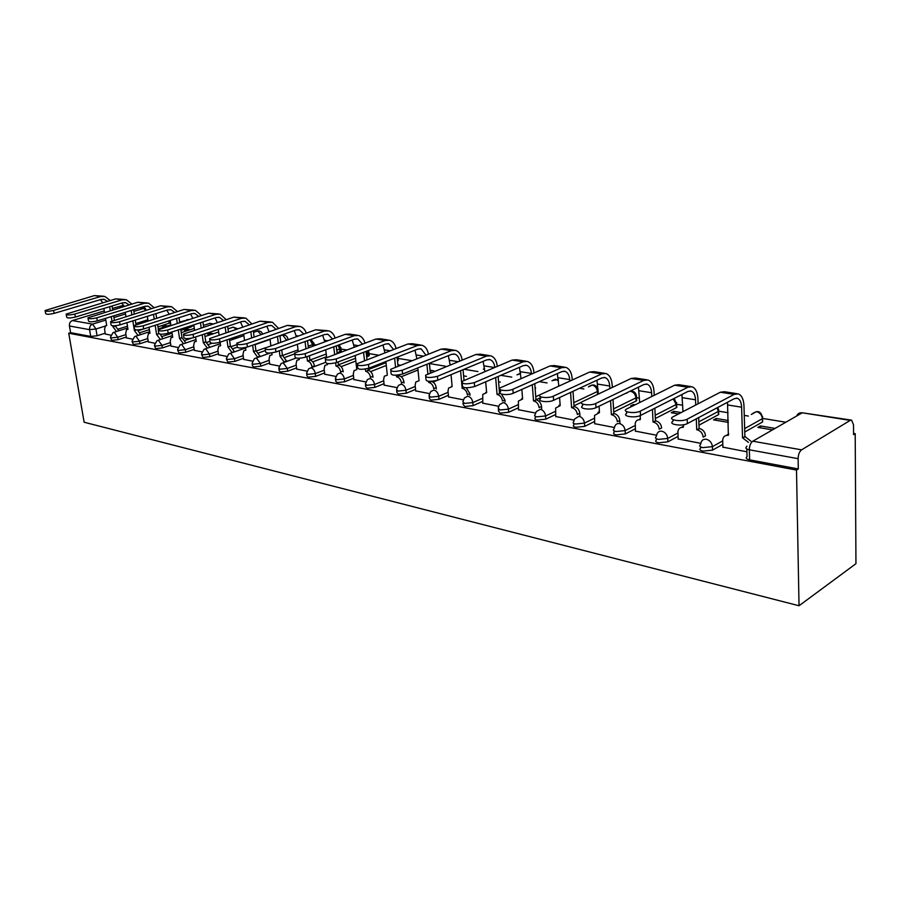 <?xml version="1.0" encoding="UTF-8"?>
<svg xmlns="http://www.w3.org/2000/svg" width="901" height="901" viewBox="0 0 901 901"><rect width="100%" height="100%" fill="white"/><g stroke="black" fill="none" stroke-linecap="round" stroke-linejoin="round"><path stroke-width="1.35" d="M700.561 446.885L700.618 448.135C699.075 449.396 699.874 450.387 703.005 451.108L712.545 450.14L712.409 446.648L702.87 447.628C699.739 446.907 698.939 445.927 700.471 444.677L700.787 443.562C701.361 440.386 703.208 438.956 706.328 439.249C709.887 440.274 711.914 442.74 712.409 446.648L722.67 440.904M656.3 438.697L656.367 440.037C654.982 441.22 655.725 442.132 658.597 442.796L667.9 441.839L667.742 438.438L658.428 439.395C655.556 438.742 654.813 437.818 656.198 436.647L656.716 434.958C657.392 432.176 659.115 430.926 661.875 431.219C665.265 432.21 667.224 434.609 667.742 438.438L677.879 433.021M614.077 430.881L614.155 432.3C612.905 433.404 613.604 434.259 616.25 434.868L625.328 433.933L625.136 430.599L616.059 431.534C613.412 430.937 612.714 430.092 613.964 428.989L614.696 426.781C615.439 424.348 617.039 423.279 619.483 423.56C622.726 424.517 624.607 426.86 625.136 430.599L635.149 425.486M573.757 423.425L573.858 424.912C572.732 425.948 573.385 426.747 575.818 427.288L584.681 426.376L584.479 423.11L575.604 424.033C573.16 423.493 572.507 422.704 573.644 421.668L574.59 419.01L579.005 416.251C582.102 417.163 583.927 419.461 584.479 423.11L594.356 418.267M535.217 416.296L535.329 417.85C534.316 418.819 534.935 419.551 537.176 420.057L545.837 419.156L545.612 415.958L536.94 416.859C534.687 416.363 534.079 415.631 535.093 414.674L536.253 411.633L540.318 409.268C543.292 410.146 545.049 412.376 545.612 415.958L555.376 411.352M498.332 409.471L498.467 411.093L500.201 413.131L508.682 412.253L508.423 409.122L499.942 410L498.208 407.973L499.571 404.605L503.31 402.578C506.159 403.434 507.86 405.619 508.423 409.122L518.075 404.729M463.013 402.927L463.17 404.605L464.803 406.497L473.093 405.641L472.822 402.567L464.533 403.434L462.889 401.553L464.443 397.904L467.867 396.181C470.604 397.003 472.248 399.132 472.822 402.567L482.35 398.377M429.158 396.654L429.326 398.4L430.869 400.145L438.99 399.301L438.697 396.294L430.577 397.138L429.034 395.404L430.757 391.518L433.899 390.043C436.523 390.843 438.123 392.926 438.697 396.294L448.112 392.284M396.677 390.64L396.857 392.431L398.321 394.041L406.261 393.219L405.957 390.268L398.017 391.102L396.553 389.491L398.422 385.425L401.305 384.153C403.828 384.93 405.382 386.968 405.957 390.268L415.271 386.428M365.479 384.862L365.682 386.698L367.067 388.196L374.85 387.385L374.534 384.49L366.752 385.301L365.367 383.803L367.371 379.591L370.018 378.499C372.44 379.253 373.938 381.247 374.534 384.49L383.725 380.796M335.51 379.31L335.724 381.179L337.042 382.565L344.655 381.776L344.328 378.927L336.704 379.726L335.386 378.341L337.515 374.005L339.947 373.07C342.279 373.791 343.743 375.751 344.328 378.927L353.417 375.379M306.678 373.971L306.914 375.875L308.153 377.159L315.632 376.381L315.294 373.588L307.815 374.365L306.565 373.093L308.795 368.655L311.025 367.845C313.278 368.554 314.697 370.469 315.294 373.588L324.27 370.176M278.927 368.836L279.186 370.761L280.369 371.955L287.689 371.189L287.34 368.441L280.008 369.207L278.826 368.025L281.146 363.52L283.196 362.821L287.34 368.441L296.215 365.153M252.212 363.88L252.471 365.829L253.598 366.944L260.783 366.189L260.423 363.497L253.237 364.241L252.111 363.148L254.499 358.587L256.391 357.979L260.423 363.497L269.196 360.321M226.455 359.116L227.795 362.112L234.857 361.369L234.485 358.722L227.424 359.465L226.365 358.44L228.82 353.845L230.566 353.305L234.485 358.722L243.157 355.658M201.621 354.51L202.916 357.449L209.843 356.717L209.471 354.116L202.545 354.848L201.531 353.89L204.031 349.284L205.653 348.811L209.471 354.116L218.053 351.153M177.643 350.072L178.916 352.955L185.719 352.235L185.336 349.678L178.522 350.388L177.565 349.509L180.11 344.88L181.608 344.464L185.336 349.678L193.816 346.806M154.499 345.781L155.727 348.608L162.417 347.91L162.022 345.387L155.332 346.097L154.42 345.263L156.999 340.634L158.385 340.274L162.022 345.387L170.413 342.605M132.143 341.648L133.325 344.419L139.903 343.72L139.509 341.242L132.931 341.941L132.064 341.164L134.666 336.546L135.961 336.219L139.509 341.242L147.798 338.551M110.519 337.638L111.679 340.353L118.132 339.677L117.738 337.233L111.273 337.92L110.44 337.199L113.076 332.593L114.269 332.3L117.738 337.233L125.926 334.62M105.079 326.151L95.945 328.989L89.582 329.665L69.433 325.993L70.582 332.66L68.735 333.235L796.507 470.074L799.029 605.754L855.95 563.688L855.207 433.651L853.574 433.381M785.841 422.231L762.753 418.436M748.393 416.071L744.26 415.384M728.042 412.714L718.705 411.183M682.688 405.247L676.662 404.256M639.44 398.129L636.523 397.656M583.882 388.984L579.546 388.275M547.065 382.925L539.282 381.652M511.768 377.125L500.821 375.323M477.902 371.55L464.06 369.264M445.364 366.189L429.428 363.565M411.926 360.682L398.062 358.407M378.634 355.208L369.038 353.631M346.705 349.948L341.085 349.025M316.071 344.914L314.122 344.587M68.735 333.235L84.131 422.231L799.029 605.754M855.207 433.651L853.574 434.654L853.517 424.788L851.603 420.159L850.195 420.395L801.586 449.847C799.424 451.559 798.263 454.509 798.117 458.677L749.339 449.802C745.915 449.013 745.059 447.966 746.76 446.648L746.873 446.164M796.507 470.074L798.297 468.959L798.117 458.677M147.854 319.765L135.803 323.56M127.469 326.185L118.414 329.045M105.18 333.212L97.071 335.769L95.945 328.989L92.566 324.146L105.8 320.058M123.64 305.281L112.445 308.424M104.291 310.901L72.384 320.565L92.566 324.146C90.359 325.103 89.368 326.939 89.582 329.665L90.731 336.433L97.071 335.769M69.433 325.993C69.208 323.313 70.188 321.499 72.384 320.565M167.597 325.948L165.041 325.509L165.221 326.703M165.041 325.509L162.383 326.365L164.939 326.804M126.455 337.909L132.357 339.114M190.167 329.755L187.059 329.225L187.262 330.588M187.059 329.225L184.401 330.104L187.498 330.622M148.316 341.907L154.724 343.213M213.526 333.685L209.832 333.066L210.023 334.451M209.832 333.066L207.151 333.956L210.845 334.586M170.931 346.052L177.88 347.459M233.46 337.638L233.562 338.438M194.334 350.343L201.858 351.852M218.56 354.78L226.692 356.413M243.675 359.386L252.46 361.132M269.703 364.15L279.186 366.031M296.711 369.095L306.937 371.122M324.754 374.242L335.769 376.415M353.89 379.569L365.75 381.911M384.186 385.121L396.947 387.633M415.71 390.899L429.428 393.591M448.54 396.913L463.294 399.796M482.767 403.175L498.613 406.272M518.458 409.718L535.498 413.03M555.737 416.544L574.05 420.103M635.07 404.797L633.426 404.526L633.482 405.585M633.426 404.526L630.779 405.833L632.412 406.114M594.694 423.684L614.369 427.502M681.156 412.568L673.858 411.34L673.948 413.154M673.858 411.34L671.234 412.703L678.532 413.931M635.453 431.14L656.592 435.239M728.312 420.53L716.149 418.481L716.216 420.328M716.149 418.481L713.547 419.877L728.368 422.389M678.138 438.956L700.809 443.348M775.063 428.414L760.421 425.948L760.478 427.84M760.421 425.948L757.865 427.389L772.506 429.878M722.895 447.155L746.906 451.795M762.595 419.99L762.64 421.938L744.755 432.007M722.793 444.362L712.545 450.14M718.683 412.714L718.739 414.528L698.985 425.159M678.025 436.399L667.9 441.839M676.719 405.754L676.347 407.725L655.354 418.503M635.329 428.786L625.328 433.933M636.602 399.109L636.106 401.024L613.727 412.05M594.559 421.51L584.681 426.376M581.798 402.105L573.982 405.81M555.59 414.528L545.837 419.156M540.544 397.679L535.96 399.774M518.312 407.838L508.682 412.253M482.609 401.429L473.093 405.641M448.394 395.28L438.99 399.301M437.176 380.391L433.032 382.114M415.564 389.367L406.261 393.219M417.996 369.996L401.238 376.753M384.04 383.68L374.85 387.385M386.292 365.457L370.626 371.595M353.744 378.217L344.655 381.776M369.173 354.825L369.264 355.658L366.673 356.897M355.827 361.031L341.141 366.639M324.608 372.946L315.632 376.381M341.22 350.196L341.31 350.973L337.042 352.82M326.545 356.728L312.726 361.864M296.564 367.89L287.689 371.189M294.424 353.958L285.347 357.258M269.557 363.002L260.783 366.189M265.412 350.512L258.936 352.82M243.518 358.294L234.857 361.369M237.087 347.257L233.449 348.518M218.414 353.744L209.843 356.717M212.129 343.247L208.852 344.362M194.188 349.351L185.719 352.235M191.688 338.145L185.077 340.353M170.785 345.117L162.417 347.91M192.735 325.621L191.215 326.95L180.887 330.329M172.08 333.201L162.112 336.456M148.181 341.017L139.903 343.72M170.503 322.727L157.957 326.894M149.397 329.642L139.903 332.694M126.32 337.053L118.132 339.677M143.709 321.916L141.603 322.84M105.316 334.034L110.722 335.149M535.701 388.038L535.081 387.937M500.359 382.08L498.58 381.776M466.448 376.359L463.61 375.875M433.899 370.863L430.07 370.221M400.461 365.22L397.882 364.792M262.732 341.997L262.078 341.884M237.695 337.774L234.598 337.244M397.499 361.042L398.186 359.623M798.297 468.959L749.621 459.848C746.219 459.048 745.364 457.978 747.053 456.638L746.828 448.991M70.582 332.66L90.731 336.433M231.906 338.157L235.003 338.686M259.387 342.819L260.04 342.932M430.227 371.809L431.185 371.967M103.48 296.215L94.436 295.584L45.118 310.496C45.647 311.588 48.474 311.555 53.587 310.394L54.116 313.368C48.992 314.528 46.165 314.562 45.636 313.458L45.196 310.924M105.518 318.368L106.712 325.621L105.372 325.858L104.561 329.484L105.338 334.158M116.522 331.5L112.907 326.714L115.272 325.745M114.348 320.069L113.661 315.868M112.681 309.876L112.051 305.991M115.305 325.971L118.909 330.746M109.64 306.723L110.282 310.608M111.262 316.611L111.949 320.846M112.76 325.79L112.907 326.714M103.885 308.457L104.527 312.354M100.495 299.628L102.725 302.747M54.116 313.368L101.115 299.447L104.257 299.369L107.456 301.328M110.237 300.506L104.831 296.429L100.63 296.542L53.587 310.394M124.98 299.526L115.711 298.873L66.167 314.1C66.685 315.249 69.568 315.237 74.828 314.044L75.335 317.062C70.087 318.256 67.203 318.278 66.685 317.118L66.246 314.573M126.906 322.716L127.976 329.372L126.545 329.642L125.712 333.291L126.478 338.033M135.972 324.619L135.263 320.103M134.283 313.908L133.618 309.741M137.526 329.946L140.5 334.665M138.09 335.442L134.384 330.509L136.242 329.912M131.197 310.485L131.861 314.652M132.841 320.857L134.384 330.509M125.239 312.309L125.915 316.499M121.872 303.04L124.124 306.396M75.335 317.062L122.604 302.815L125.757 302.725L129.113 304.887M131.873 304.042L126.343 299.74L122.131 299.864L74.828 314.044M147.235 302.95L137.729 302.263L87.96 317.828C88.456 319.055 91.406 319.044 96.801 317.816L97.319 320.891C91.925 322.119 88.974 322.13 88.478 320.891L88.05 318.357M149.025 327.254L149.96 333.257L148.417 333.55L147.584 337.222L148.338 342.042M158.385 329.665L157.596 324.518M156.605 318.109L155.918 313.627M160.31 334.17L162.811 338.731M160.401 339.519L156.583 334.429L158.756 333.719M153.485 314.393L154.184 318.875M155.175 325.295L156.583 334.429M147.325 316.33L148.023 320.812M143.969 306.565L146.255 310.203M97.319 320.891L144.836 306.295L148.001 306.194L151.503 308.57M154.24 307.725L148.597 303.164L144.363 303.288L96.801 317.816M170.255 306.486L160.502 305.788L110.541 321.691C111.014 322.986 114.033 322.997 119.574 321.725L120.081 324.856C114.54 326.128 111.533 326.117 111.048 324.81L110.632 322.265M171.9 331.996L172.699 337.267L171.055 337.616L170.21 341.288L170.953 346.187M183.477 343.754L179.547 338.483L181.979 337.672L180.707 329.124M179.716 322.49L178.995 317.681M181.979 337.672L185.899 342.943M176.551 318.458L177.272 323.279M178.274 329.924L179.547 338.483M170.165 320.497L170.897 325.329M166.843 310.214L169.129 314.156M120.081 324.856L167.834 309.899L171.021 309.798L174.681 312.399M177.384 311.543L171.629 306.7L167.372 306.847L119.574 321.725M170.041 309.64L171.021 309.798M194.098 310.158L184.097 309.426L133.945 325.689C134.395 327.063 137.481 327.097 143.18 325.779L143.687 328.955C137.977 330.273 134.902 330.239 134.44 328.854L134.046 326.32M195.585 336.974L196.227 341.423L194.47 341.817L193.625 345.5L194.346 350.478M207.376 348.135L203.322 342.673L205.766 341.851L204.628 333.956M203.637 327.074L202.894 321.894M205.766 341.851L209.809 347.302M200.439 322.693L201.182 327.874M202.184 334.767L203.322 342.673M193.805 324.856L194.571 330.059M190.528 313.998L192.814 318.267M143.687 328.955L191.665 313.638L194.853 313.514L198.671 316.375M201.351 315.519L195.472 310.372L191.215 310.53L143.18 325.779M218.808 313.965L208.536 313.199L158.216 329.834C158.644 331.286 161.797 331.343 167.665 329.98L168.16 333.224C162.293 334.586 159.139 334.53 158.711 333.055L158.317 330.532M220.103 342.189L220.61 345.725L218.706 346.175L217.862 349.858L218.583 354.926M232.12 352.685L227.964 347.02L230.408 346.175L229.406 339.013M228.415 331.861L227.638 326.286M230.408 346.175L234.564 351.84M225.182 327.108L225.96 332.694M226.962 339.846L227.964 347.02M218.301 329.394L219.089 335.003M215.057 317.929L217.332 322.558M168.16 333.224L216.353 317.501L219.551 317.377L223.516 320.519M226.185 319.641L220.182 314.167L215.902 314.336L167.665 329.98M244.43 317.895L233.866 317.118L183.41 334.125C183.804 335.679 187.036 335.746 193.084 334.35L193.569 337.638C187.521 339.058 184.3 338.979 183.894 337.413L183.522 334.89M245.511 347.538L245.86 350.185L243.822 350.703L242.988 354.375L243.687 359.533M257.787 357.415L253.496 351.525L255.94 350.658L255.096 344.317M254.105 336.884L253.305 330.87M255.94 350.658L260.231 356.537M250.827 331.703L251.638 337.729M252.64 345.184L253.496 351.525M243.687 334.147L244.509 340.195M240.488 322.006L242.729 327.04M193.569 337.638L241.952 321.511L245.162 321.375L249.284 324.833M251.92 323.943L245.804 318.109L241.524 318.301L193.084 334.35M271.01 321.995L260.152 321.173L209.584 338.585C209.944 340.24 213.244 340.33 219.495 338.877L219.968 342.234C213.717 343.698 210.417 343.596 210.057 341.93L209.708 339.429M271.809 352.899L272.057 354.803L269.861 355.399L269.039 359.06L269.726 364.297M284.401 362.326L279.974 356.199L282.43 355.309L281.743 349.903M280.752 342.155L279.918 335.656M282.43 355.309L286.856 361.436M277.44 336.512L278.274 343.022M279.276 350.782L279.974 356.199M266.865 326.241L269.061 331.726M270.018 339.114L270.863 345.646M219.968 342.234L268.521 325.678L271.73 325.531L275.999 329.338M278.612 328.437L272.395 322.198L268.093 322.4L219.495 338.877M298.614 326.241L287.442 325.385L236.783 343.213C237.098 344.97 240.488 345.094 246.93 343.596L247.403 347.009C240.95 348.518 237.571 348.394 237.256 346.626L236.918 344.148M299.076 358.283L299.245 359.6L296.868 360.299L296.069 363.914L296.733 369.252M312.028 367.45L311.949 366.775C311.352 363.677 309.944 361.785 307.725 361.098L309.921 360.141L309.392 355.771M308.401 347.696L307.545 340.657M309.921 360.141L310.192 360.186C312.41 360.873 313.818 362.765 314.404 365.851L314.494 366.527M305.067 341.547L305.923 348.586M306.926 356.683L307.455 361.053M294.244 330.644L296.384 336.625M297.341 344.317L298.22 351.379M247.403 347.009L296.102 329.991L299.323 329.834L303.727 334.034M306.317 333.122C305.045 329.529 302.939 327.3 299.988 326.444L295.697 326.658L246.93 343.596M327.288 330.644L315.8 329.766L265.085 348.023C265.356 349.903 268.813 350.05 275.492 348.496L275.943 351.976C269.275 353.541 265.806 353.383 265.536 351.503L265.221 349.047M327.356 363.553L327.48 364.59L324.912 365.389L324.123 368.971L324.777 374.399M340.724 372.766L340.623 371.933C340.037 368.779 338.585 366.853 336.287 366.144L338.483 365.153L338.112 361.977M337.12 353.519L336.242 345.905M338.483 365.153L338.753 365.198C341.062 365.907 342.504 367.833 343.09 370.987L343.191 371.82M333.753 346.817L334.643 354.442M335.634 362.866L336.005 366.088M322.682 335.24L324.765 341.761M325.712 349.768L326.624 357.438M275.943 351.976L324.765 334.485L327.987 334.316L332.514 338.945M335.093 338.01C333.866 334.147 331.726 331.759 328.674 330.858L324.371 331.095L275.492 348.496M357.111 335.24L349.577 334.08L345.274 334.316L294.548 353.034C294.751 355.028 298.31 355.219 305.214 353.597L305.653 357.145C298.76 358.778 295.201 358.575 294.987 356.571L294.683 354.149M355.208 355.512L356.773 369.421M370.548 378.285L370.435 377.294C369.849 374.084 368.363 372.113 365.975 371.381L368.16 370.356L367.946 368.486M366.977 359.679L366.065 351.401M368.16 370.356L368.441 370.412C370.84 371.144 372.327 373.104 372.901 376.314L373.014 377.316M363.576 352.336L364.5 360.625M365.434 369.05L365.682 371.325M352.235 340.015L354.262 347.133M356.796 369.601L354.025 370.694L353.282 374.208L353.913 379.738M305.653 357.145L354.577 339.159L357.798 338.967L362.439 344.092M364.995 343.135C363.835 338.967 361.673 336.411 358.497 335.442L354.194 335.701L305.214 353.597M388.151 340.015L380.245 338.799L375.942 339.058L325.238 358.238C325.385 360.366 329.034 360.591 336.186 358.913L336.614 362.54C329.473 364.218 325.824 363.993 325.666 361.842L325.385 359.476M385.876 361.549L387.317 375.143L384.299 376.235L383.601 379.659L384.209 385.29M401.576 384.04L401.452 382.869C400.866 379.591 399.334 377.587 396.857 376.832L399.019 375.785L398.94 374.962M398.028 366.189L397.093 357.179M399.019 375.785L399.323 375.83C401.812 376.584 403.344 378.6 403.918 381.866L404.042 383.038M394.604 358.147L395.55 367.169M396.384 375.221L396.553 376.776M382.993 345.004L384.941 352.787M336.614 362.54L385.594 344.013L388.815 343.81L393.568 349.475M396.091 348.507C395.021 344.013 392.825 341.242 389.525 340.218L385.223 340.488L336.186 358.913M420.474 344.982L412.174 343.709L407.883 343.991L357.246 363.666C357.325 365.93 361.076 366.2 368.498 364.466L368.903 368.16C361.492 369.906 357.742 369.635 357.663 367.338L357.404 365.018M417.794 367.923L419.066 380.751L415.789 382.024L415.158 385.335L415.733 391.079M436.208 387.644L433.741 388.669C433.167 385.335 431.579 383.285 429 382.497L431.466 381.472C434.057 382.249 435.634 384.31 436.208 387.644L436.343 389.018M430.351 373.082L429.394 363.261M426.916 364.263L427.874 374.095M428.572 381.314L428.685 382.441M415.001 350.207L416.881 358.733M368.903 368.16L417.906 349.081L421.116 348.867L425.948 355.14M428.459 354.149C427.491 349.284 425.283 346.288 421.848 345.196L417.557 345.477L368.498 364.466M454.16 350.162L445.454 348.822L441.163 349.126L390.662 369.32C390.662 371.741 394.514 372.057 402.218 370.255L402.601 374.028C394.908 375.83 391.057 375.514 391.057 373.07L390.82 370.807M451.041 374.67L452.144 386.585L448.585 388.083L448.011 391.237L448.563 397.093M451.446 386.484L452.077 385.91M464.015 380.413L463.046 369.68M466.279 387.835L469.849 393.658L469.984 395.257M469.849 393.658L467.382 394.728C466.808 391.316 465.186 389.221 462.495 388.41L464.004 387.565M460.569 370.716L461.582 381.911M461.65 382.745L461.931 385.831M462.01 386.664L462.157 388.354M448.349 355.647L450.151 364.995M402.601 374.028L451.592 354.352L454.791 354.127C457.381 354.971 459.014 357.303 459.679 361.11M462.168 360.085C461.323 354.803 459.116 351.559 455.534 350.376L451.255 350.68L402.218 370.255M489.322 355.568L480.154 354.161L475.886 354.487L425.565 375.221C425.486 377.812 429.45 378.172 437.447 376.303L437.818 380.154C429.822 382.024 425.858 381.664 425.948 379.051L425.734 376.855M485.707 381.81L486.63 392.667L482.756 394.435L482.778 403.366M485.752 392.554L486.563 391.89M501.418 394.064L504.92 399.931L502.465 401.035C501.902 397.555 500.224 395.404 497.42 394.57L499.537 393.433L498.14 376.472M499.537 393.433L500.494 393.647M504.92 399.931L505.078 401.79M495.663 377.53L497.07 394.514M483.127 361.346L484.839 371.617M437.818 380.154L486.731 359.859L489.919 359.612C492.667 360.558 494.3 363.159 494.829 367.394M497.307 366.347C496.62 360.591 494.412 357.066 490.673 355.782L486.416 356.12L437.447 376.303M526.026 361.222L516.386 359.736L512.14 360.085L462.078 381.382C461.898 384.153 465.975 384.569 474.298 382.632L474.636 386.563C466.324 388.5 462.247 388.083 462.427 385.301L462.236 383.173M521.859 389.412L522.603 399.019L518.402 401.091L518.48 409.91M521.544 398.895L522.535 398.129M535.971 399.819L536.32 399.886C539.249 400.742 540.983 402.938 541.535 406.486L539.091 407.612C538.539 404.076 536.793 401.869 533.876 401.013L535.971 399.819L534.766 383.657M533.966 372.969L533.921 372.372C533.302 366.392 531.128 362.743 527.378 361.425L523.132 361.785L474.298 382.632M541.535 406.486L541.692 408.626M474.636 386.563L523.425 365.603L526.601 365.333C529.371 366.324 530.993 369.027 531.444 373.453L531.489 374.05M532.3 384.761L533.516 400.945M519.426 367.326L521.026 378.634M564.386 367.124L554.239 365.558L550.015 365.941L500.28 387.835C496.395 390.37 507.815 391.676 512.872 389.255L513.187 393.275C508.141 395.708 496.721 394.379 500.607 391.834L500.438 389.795M559.611 397.521L560.185 405.653L555.624 408.085L555.748 416.746M558.913 405.529L560.107 404.662M574.027 406.509L574.399 406.576C577.451 407.455 579.242 409.707 579.782 413.322L577.35 414.494C576.809 410.879 575.007 408.626 571.955 407.725L574.027 406.509L573.013 391.304M572.259 379.974L572.158 378.476C571.583 372.372 569.443 368.655 565.727 367.326L561.514 367.709L512.872 389.255M579.782 413.322L579.951 415.8M513.187 393.275L561.785 371.617L564.938 371.325C567.686 372.316 569.274 375.075 569.702 379.591L569.804 381.089M570.558 392.442L571.583 407.669M557.347 373.6L558.823 386.09M604.537 373.296L593.838 371.651L589.648 372.057L540.318 394.593C536.05 397.24 548.146 398.76 553.304 396.192L553.597 400.303C548.45 402.893 536.354 401.35 540.623 398.681L540.476 396.722M599.075 406.193L599.469 412.59L594.536 415.429L594.705 423.887M597.949 412.467L599.402 411.498M613.818 413.491L614.212 413.559C617.399 414.483 619.257 416.791 619.787 420.474L617.365 421.691C616.836 417.996 614.978 415.688 611.779 414.764L613.818 413.491L613.007 399.458M612.308 387.396L612.162 384.862C611.633 378.634 609.538 374.839 605.866 373.498L601.688 373.915L553.304 396.192M619.787 420.474L619.944 423.324M553.597 400.303L601.924 377.902L605.055 377.598C607.77 378.589 609.324 381.405 609.718 386.022L609.864 388.556M610.563 400.641L611.385 414.685M596.98 380.199L598.332 394.03M646.58 379.76L635.295 378.026L631.15 378.465L582.328 401.666C577.642 404.448 590.482 406.205 595.73 403.479L595.989 407.68C590.752 410.428 577.924 408.637 582.598 405.844L582.474 403.997M640.352 415.519L640.172 419.765C637.626 419.494 635.993 420.621 635.261 423.155L635.464 431.365M638.798 419.731L640.51 418.65M655.466 420.801L655.872 420.88C659.217 421.826 661.143 424.191 661.649 427.964L659.25 429.225C658.744 425.441 656.806 423.076 653.473 422.118L655.466 420.801L654.847 408.187M654.216 395.314L654.036 391.552C653.563 385.178 651.513 381.314 647.898 379.963L643.764 380.413L595.73 403.479M595.989 407.68L643.967 384.49L647.064 384.153C649.734 385.166 651.254 388.027 651.614 392.746L651.795 396.508M652.437 409.414L653.056 422.04M638.471 387.148L639.665 402.522M690.673 386.552L678.746 384.716L674.658 385.189L626.432 409.099C621.307 412.005 634.957 414.032 640.296 411.126L640.521 415.44C635.194 418.357 621.555 416.296 626.668 413.379L626.578 411.622M683.521 424.743L683.217 427.367C680.345 427.074 678.577 428.392 677.924 431.297L678.149 439.192M681.561 427.344L683.577 426.162M699.108 428.471L699.536 428.538C703.039 429.529 705.033 431.962 705.528 435.814L703.152 437.12C702.656 433.257 700.663 430.824 697.16 429.822L699.108 428.471L698.68 417.58M698.129 403.761L697.926 398.557C697.509 392.048 695.516 388.106 691.968 386.743L687.88 387.227L640.296 411.126M640.521 415.44L688.06 391.394L691.112 391.034C693.736 392.048 695.212 394.965 695.527 399.796L695.741 405M696.293 418.841L696.732 429.754M681.933 394.492L682.958 411.633M736.962 393.669L724.348 391.721L720.316 392.239L672.822 416.915C667.213 419.934 681.753 422.265 687.17 419.179L687.35 423.583C681.944 426.691 667.416 424.326 673.013 421.296L672.946 419.641M727.512 402.274L728.357 435.329C725.114 435.048 723.221 436.557 722.681 439.857L722.895 447.403M726.386 435.352L728.751 434.034M748.472 442.368L742.537 437.841L744.89 436.501L743.978 405.912C743.629 399.256 741.703 395.235 738.223 393.861L734.214 394.379L687.17 419.179M744.89 436.501L750.882 441.175M687.35 423.583L734.349 398.647L737.345 398.253C739.924 399.278 741.354 402.251 741.613 407.196L742.537 437.841M850.195 420.395L802.262 412.793L752.808 441.197L801.586 449.847M113.931 317.557L125.509 313.987M133.889 311.408L143.552 308.435L139.813 307.838M762.437 422.051L762.359 418.695L744.654 428.606M718.412 414.73L718.3 411.43L698.849 421.826M676.347 407.725L676.2 404.504L655.196 415.237M636.106 401.024L635.948 397.87L613.547 408.851M597.577 394.379L597.408 391.518L573.768 402.668M540.262 394.627L535.735 396.688M500.494 390.403L499.334 390.91M386 362.675L368.081 369.669M368.002 356.379L367.709 353.665L366.369 354.172M355.523 358.305L338.438 364.792M339.992 351.717L339.677 349.047L336.737 350.14M326.218 354.037L309.921 360.085M312.838 346.085L312.658 344.599L308.221 346.198M298.04 349.892L282.835 355.388M265.333 347.82L256.729 350.861M236.974 344.61L231.467 346.513M209.978 341.333L207.05 342.324M191.215 326.95L191.035 325.757M169.219 323.29L168.859 320.914M143.169 329.113L138.484 330.611M287.948 338.877L287.892 339.621M313.976 343.146L312.658 344.599L309.944 339.801M340.95 347.561L339.677 349.047L338.066 345.229M368.914 352.145L367.709 353.665L366.921 351.075M397.938 356.897L397.206 358.283M598.151 391.057L597.408 391.518C596.901 388.049 595.178 385.91 592.227 385.099L588.443 386.867M636.534 396.023L635.948 397.87C635.453 394.334 633.673 392.138 630.599 391.304L630.002 391.248M676.696 402.612L676.2 404.504L673.227 398.895M718.683 409.505L718.3 411.43L717.14 407.781M762.64 416.724L762.359 418.695C761.908 414.922 759.926 412.568 756.423 411.633L751.254 414.483M187.915 319.844L179.648 322.062M211.78 324.383L210.001 323.324L203.401 325.407M236.085 329.282L233.415 327.108L227.998 328.842M260.997 334.508L257.63 331.027L253.496 332.368M286.552 340.105L282.711 335.082L279.952 335.972M484.547 368.227L483.33 369.264M520.632 373.555L516.949 374.872M558.462 380.853L555.466 379.163L551.953 380.74M749.621 459.848L749.339 449.802C749.441 445.725 750.601 442.853 752.808 441.197M796.687 416.003C797.689 413.582 799.547 412.523 802.262 412.793L851.197 420.091M145.511 308.48L143.552 308.435L145.861 310.316M113.109 326.759L115.508 326.004M94.436 295.584L100.63 296.542M134.587 330.543L136.513 329.935M115.711 298.873L122.131 299.864M156.797 334.462L158.869 333.787M137.729 302.263L144.363 303.288M179.772 338.517L182.205 337.717M160.502 305.788L167.372 306.847M203.558 342.718L206.002 341.896M184.097 309.426L191.215 310.53M232.086 352.415L234.53 351.559M228.201 347.065L230.645 346.221M208.536 313.199L215.902 314.336M257.731 357.021L260.186 356.154M253.744 351.57L256.199 350.703M233.866 317.118L241.524 318.301M269.005 331.32L269.838 331.455M284.333 361.808L286.788 360.907M280.234 356.244L282.689 355.354M260.152 321.173L268.093 322.4M296.271 335.701L298.152 336.005M311.949 366.775L314.404 365.851M307.725 361.098L310.192 360.186M287.442 325.385L295.697 326.658M324.585 340.251L327.592 340.736M340.623 371.933L343.09 370.987M336.287 366.144L338.753 365.198M315.8 329.766L324.371 331.095M354.025 344.97L358.249 345.646M370.435 377.294L372.901 376.314M365.975 371.381L368.441 370.412M345.274 334.316L354.194 335.701M384.637 349.892L390.178 350.782M401.452 382.869L403.918 381.866M396.857 376.832L399.323 375.83M375.942 339.058L385.223 340.488M416.51 355.005L423.47 356.12M429 382.497L431.466 381.472M407.883 343.991L417.557 345.477M449.723 360.332L458.226 361.706M462.495 388.41L464.319 387.633M441.163 349.126L451.255 350.68M484.344 365.896L494.525 367.529M497.42 394.57L499.875 393.489M475.886 354.487L486.416 356.12M520.485 371.696L531.444 373.453M533.876 401.013L536.32 399.886M512.14 360.085L523.132 361.785M558.248 377.756L569.702 379.591M571.955 407.725L574.399 406.576M550.015 365.941L561.514 367.709M597.723 384.096L609.718 386.022M611.779 414.764L614.212 413.559M589.648 372.057L601.688 373.915M639.057 390.73L651.614 392.746M653.473 422.118L655.872 420.88M631.15 378.465L643.764 380.413M682.361 397.679L695.527 399.796M697.16 429.822L699.536 428.538M674.658 385.189L687.88 387.227M727.794 404.977L741.613 407.196M742.998 437.92L745.341 436.58M720.316 392.239L734.214 394.379M114.067 332.278L127.751 327.953M192.803 326.094L192.679 325.227M288.016 339.587L288.016 339.508C287.487 336.163 285.583 334.676 282.295 335.048M314.246 345.567L314.032 343.833L311.025 339.407M341.31 350.973L339.474 344.711M369.264 355.658L368.396 350.523M398.276 360.535L397.938 356.852M598.264 394.052L598.118 390.617M636.68 400.675L636.511 397.521C636.478 393.106 634.372 390.978 630.193 391.158M676.797 407.443L676.651 404.222L674.218 398.4M718.739 414.528L718.041 407.297M762.64 421.938L762.55 418.571C761.424 411.093 757.82 409.64 751.749 414.212M188.748 319.573L187.003 319.641M135.758 336.197L149.712 331.703M158.272 328.944L170.83 324.901M213.165 323.932L209.64 323.301M158.193 340.251L172.44 335.566M181.236 332.683L194.323 328.392M237.684 328.741L233.032 327.086M181.428 344.441L195.956 339.576M205 336.546L218.661 331.973M262.619 333.944C261.572 331.568 259.781 330.588 257.236 331.005M205.484 348.788L220.317 343.709M229.62 340.533L243.889 335.645M230.419 353.282L245.568 347.989M255.141 344.644L270.063 339.429M256.278 357.956L269.962 353.068M283.117 362.799L296.091 358.046M310.98 367.833L325.329 362.45M484.558 368.419L483.465 369.207M520.609 373.251L517.129 374.793M558.361 379.445L552.189 380.627M598.05 389.446C596.158 384.592 593.049 383.68 588.736 386.732M627.547 392.431L626.848 393.118M144.644 308.311L140.443 307.646M103.243 299.211L104.257 299.369M124.743 302.567L125.757 302.725M146.987 306.036L148.001 306.194M193.828 313.357L194.853 313.514M218.526 317.22L219.551 317.377M244.137 321.218L245.162 321.375M270.705 325.362L271.73 325.531M298.299 329.676L299.323 329.834M326.962 334.158L327.987 334.316M356.773 338.81L357.798 338.967M387.79 343.653L388.815 343.81M420.103 348.698L421.116 348.867M453.777 353.958L454.791 354.127M488.905 359.454L489.919 359.612M525.598 365.187L526.601 365.333M563.936 371.167L564.938 371.325M604.064 377.44L605.055 377.598M646.085 384.006L647.064 384.153M690.155 390.888L691.112 391.034M736.41 398.107L737.345 398.253"/></g></svg>
